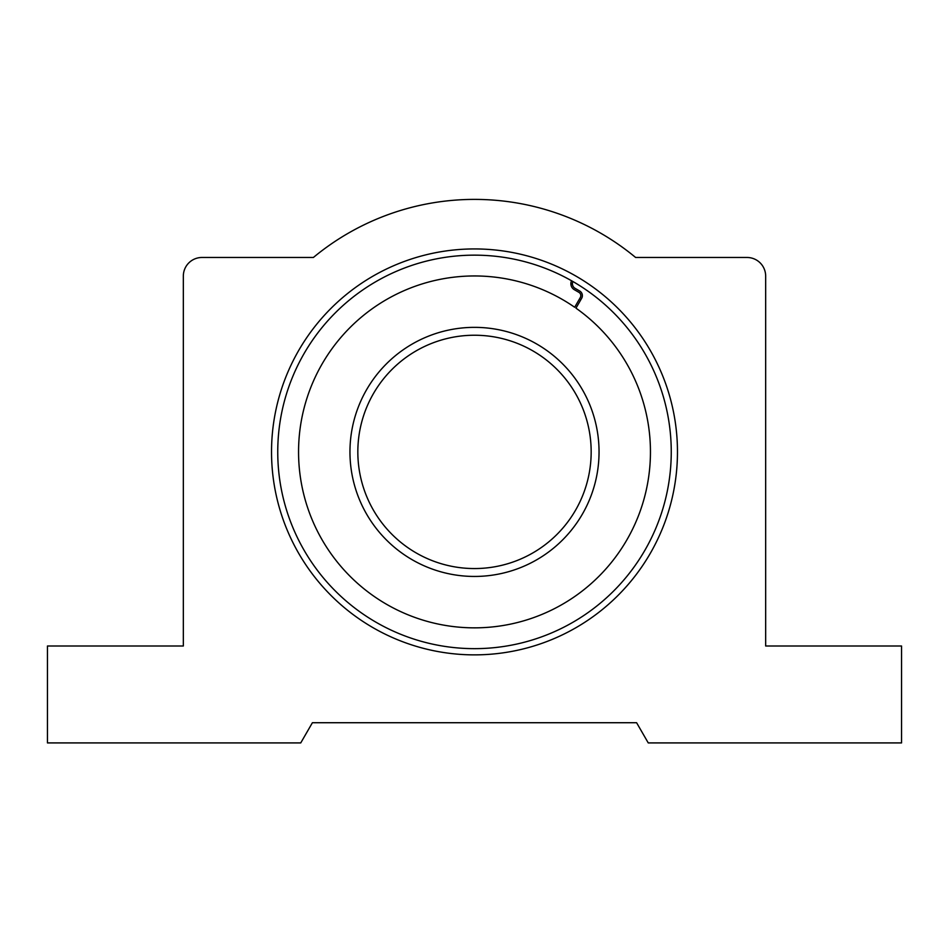 <?xml version="1.0" encoding="UTF-8"?>
<svg xmlns="http://www.w3.org/2000/svg" width="949" height="949" viewBox="0 0 949 949"><rect width="100%" height="100%" fill="white"/><g stroke="black" fill="none" stroke-linecap="round" stroke-linejoin="round"><path stroke-width="1.42" d="M677.467 451.902A202.967 202.967 0 0 1 474.5 654.869A202.967 202.967 0 0 1 271.533 451.902A202.967 202.967 0 0 1 474.5 248.935A202.967 202.967 0 0 1 677.467 451.902M277.749 451.902A196.751 196.751 0 0 0 474.5 648.653A196.751 196.751 0 0 0 671.251 451.902A196.751 196.751 0 0 0 474.5 255.151A196.751 196.751 0 0 0 277.749 451.902M901.55 646.008L765.665 646.008L765.665 276.112A18.636 18.636 0 0 0 747.041 257.476L635.616 257.476A252.505 252.505 0 0 0 313.384 257.476L201.959 257.476A18.636 18.636 0 0 0 183.335 276.112L183.335 646.008L47.45 646.008L47.45 742.913L300.75 742.913L312.399 722.723L636.601 722.723L648.25 742.913L901.55 742.913L901.55 646.008M570.871 283.537A193.999 193.999 0 0 1 572.472 284.463M599.044 451.902A124.544 124.544 0 0 1 474.5 576.446A124.544 124.544 0 0 1 349.956 451.902A124.544 124.544 0 0 1 474.5 327.358A124.544 124.544 0 0 1 599.044 451.902M474.5 568.558A116.668 116.668 0 0 0 591.168 451.902A116.668 116.668 0 0 0 474.5 335.234A116.668 116.668 0 0 0 357.832 451.902A116.668 116.668 0 0 0 474.5 568.558A116.668 116.668 0 0 1 357.832 451.902A116.668 116.668 0 0 1 474.5 335.234M571.547 280.75A6.88 6.88 0 0 0 574.311 289.682L578.926 292.351A3.784 3.784 0 0 1 580.313 297.512L574.679 307.262A175.945 175.945 0 0 0 298.555 451.902A175.945 175.945 0 0 0 474.5 627.847A175.945 175.945 0 0 0 575.96 308.152L581.654 298.294A5.326 5.326 0 0 0 579.709 291.011L575.082 288.342A5.326 5.326 0 0 1 572.899 281.521M580.693 299.955A185.375 185.375 0 0 0 579.412 299.065"/></g></svg>
